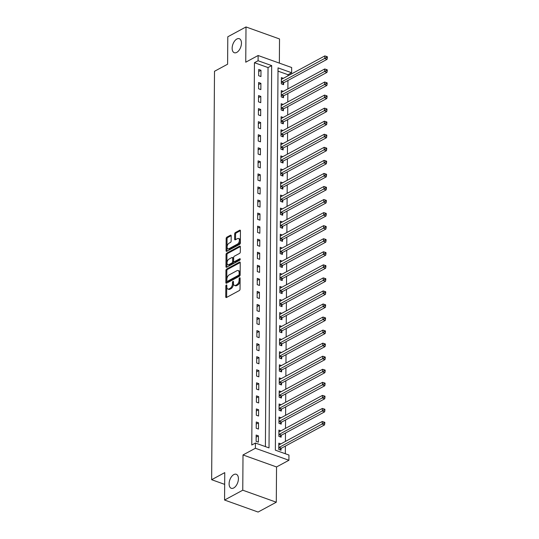 <?xml version="1.0" encoding="UTF-8"?>
<svg xmlns="http://www.w3.org/2000/svg" width="539" height="539" viewBox="0 0 539 539"><rect width="100%" height="100%" fill="white"/><g stroke="black" fill="none" stroke-linecap="round" stroke-linejoin="round"><path stroke-width="0.81" d="M226.333 284.983A0.802 0.445 -70.3 0 0 225.828 285.966L225.753 296.861A1.139 0.64 -70.3 0 0 226.084 297.548A1.139 0.64 -70.3 0 0 226.461 297.501L239.323 290.548A1.139 0.64 -70.3 0 0 240.044 289.133L240.118 278.245A0.802 0.445 -70.3 0 0 239.889 277.76A0.802 0.445 -70.3 0 0 239.626 277.794A0.802 0.445 -70.3 0 0 239.121 278.784L239.107 280.192A3.652 2.048 -70.3 0 1 236.803 284.713L235.725 285.293A3.652 2.048 -70.3 0 1 234.519 285.448A3.652 2.048 -70.3 0 1 233.461 283.244L233.475 281.836A0.802 0.445 -70.3 0 0 233.246 281.351A0.802 0.445 -70.3 0 0 232.976 281.385A0.802 0.445 -70.3 0 0 232.471 282.375L232.464 283.784A3.652 2.048 -70.3 0 1 230.153 288.304L229.082 288.884A3.652 2.048 -70.3 0 1 227.876 289.039A3.652 2.048 -70.3 0 1 226.818 286.836L226.825 285.427A0.802 0.445 -70.3 0 0 226.596 284.949A0.802 0.445 -70.3 0 0 226.333 284.983M226.825 285.838A0.802 0.445 -70.3 0 0 226.73 286.29L226.656 297.184A1.139 0.64 -70.3 0 0 226.67 297.387M240.118 278.65A0.802 0.445 -70.3 0 0 240.023 279.108L240.017 280.516L239.107 280.192M233.468 282.247A0.802 0.445 -70.3 0 0 233.38 282.699L233.367 284.114L232.464 283.784M236.756 52.398A7.438 4.171 -70.3 0 0 241.263 45.128A7.438 4.171 -70.3 0 0 239.309 38.707A7.438 4.171 -70.3 0 0 236.843 39.024A7.438 4.171 -70.3 0 0 232.336 46.287A7.438 4.171 -70.3 0 0 234.29 52.714A7.438 4.171 -70.3 0 0 236.756 52.398M233.71 487.963A7.438 4.171 -70.3 0 0 238.225 480.7A7.438 4.171 -70.3 0 0 236.271 474.28A7.438 4.171 -70.3 0 0 233.805 474.596A7.438 4.171 -70.3 0 0 229.291 481.859A7.438 4.171 -70.3 0 0 231.251 488.287A7.438 4.171 -70.3 0 0 233.71 487.963M231.197 235.853A1.139 0.64 -70.3 0 0 230.867 235.166A1.139 0.64 -70.3 0 0 230.49 235.213L226.879 237.167A1.139 0.64 -70.3 0 0 226.158 238.575L226.077 250.675A1.139 0.64 -70.3 0 0 226.4 251.363A1.139 0.64 -70.3 0 0 226.784 251.315L239.646 244.356A1.139 0.64 -70.3 0 0 240.367 242.948L240.448 230.847A1.139 0.64 -70.3 0 0 240.118 230.16A1.139 0.64 -70.3 0 0 239.74 230.207L235.381 232.565A1.139 0.64 -70.3 0 0 234.66 233.98L234.627 239.154A1.139 0.64 -70.3 0 0 234.957 239.842A1.139 0.64 -70.3 0 0 235.334 239.794L237.497 238.629A3.052 1.711 -70.3 0 1 238.507 238.494A3.052 1.711 -70.3 0 1 239.309 241.128A3.052 1.711 -70.3 0 1 237.456 244.113L228.987 248.688A3.052 1.711 -70.3 0 1 227.977 248.823A3.052 1.711 -70.3 0 1 227.175 246.182A3.052 1.711 -70.3 0 1 229.028 243.204L230.436 242.442A1.139 0.64 -70.3 0 0 231.157 241.027L231.197 235.853M258.093 60.739L258.127 55.51L291.66 67.523L291.619 72.745L278.03 67.874L275.362 450.173L288.951 455.044L288.917 460.266L255.385 448.259L255.419 443.038L269.015 447.902L271.683 65.603L258.093 60.739L254.448 62.706L251.78 445.005L255.419 443.038M224.561 500.037L242.766 490.2L276.291 502.213L258.093 512.05L224.561 500.037L224.756 472.622L211.645 479.703L214.502 71.289L227.606 64.208L227.795 36.787L246 26.95L245.75 62.201L258.127 55.51M276.291 502.213L276.541 466.956L243.008 454.95L242.766 490.2M243.008 454.95L255.385 448.259M226.656 269.049A1.139 0.64 -70.3 0 0 225.935 270.463L225.848 282.557A1.139 0.64 -70.3 0 0 226.178 283.244A1.139 0.64 -70.3 0 0 226.555 283.197L239.424 276.244A1.139 0.64 -70.3 0 0 240.145 274.836L240.226 262.736A1.139 0.64 -70.3 0 0 239.895 262.048A1.139 0.64 -70.3 0 0 239.518 262.095L226.656 269.049L227.566 269.372A1.139 0.64 -70.3 0 0 226.845 270.787L226.757 282.887A1.139 0.64 -70.3 0 0 226.771 283.083M225.962 266.616L226.05 254.516A1.139 0.64 -70.3 0 1 226.771 253.108L239.633 246.155A1.139 0.64 -70.3 0 1 240.01 246.107A1.139 0.64 -70.3 0 1 240.34 246.795L240.3 251.969A1.139 0.64 -70.3 0 1 239.579 253.384L234.364 256.2A1.139 0.64 -70.3 0 0 233.643 257.615L233.616 261.044A1.139 0.64 -70.3 0 0 233.946 261.738A1.139 0.64 -70.3 0 0 234.324 261.684L239.754 258.754A0.802 0.445 -70.3 0 1 240.023 258.713A0.802 0.445 -70.3 0 1 240.232 259.407A0.802 0.445 -70.3 0 1 239.747 260.189L226.67 267.256A1.139 0.64 -70.3 0 1 226.292 267.304A1.139 0.64 -70.3 0 1 225.962 266.616L226.872 266.94L226.953 254.846L226.05 254.516M279.357 63.117L279.525 38.963L246 26.95M265.397 446.609L268.045 67.57L254.448 62.706M258.39 442.135L258.43 435.869L256.166 435.054L256.119 441.32L258.39 442.135M258.477 429.078L258.525 422.812L256.254 421.997L256.214 428.262L258.477 429.078M258.572 416.02L258.612 409.755L256.348 408.939L256.308 415.212L258.572 416.02M258.659 402.963L258.707 396.697L256.443 395.882L256.396 402.155L258.659 402.963M258.754 389.906L258.794 383.64L256.53 382.825L256.49 389.097L258.754 389.906M258.841 376.849L258.888 370.583L256.625 369.774L256.577 376.04L258.841 376.849M258.936 363.791L258.976 357.525L256.712 356.717L256.672 362.983L258.936 363.791M259.023 350.734L259.07 344.468L256.807 343.66L256.759 349.926L259.023 350.734M259.118 337.677L259.158 331.411L256.894 330.602L256.854 336.868L259.118 337.677M259.205 324.626L259.252 318.354L256.988 317.545L256.941 323.811L259.205 324.626M259.299 311.569L259.347 305.296L257.076 304.488L257.036 310.754L259.299 311.569M259.394 298.512L259.434 292.246L257.17 291.431L257.123 297.696L259.394 298.512M259.481 285.454L259.528 279.189L257.258 278.373L257.218 284.639L259.481 285.454M259.576 272.397L259.616 266.131L257.352 265.316L257.305 271.582L259.576 272.397M259.663 259.34L259.71 253.074L257.44 252.259L257.399 258.531L259.663 259.34M259.758 246.283L259.798 240.017L257.534 239.201L257.487 245.474L259.758 246.283M259.845 233.225L259.892 226.959L257.622 226.151L257.581 232.417L259.845 233.225M259.939 220.168L259.98 213.902L257.716 213.094L257.669 219.36L259.939 220.168M260.027 207.111L260.074 200.845L257.804 200.036L257.763 206.302L260.027 207.111M260.121 194.053L260.162 187.788L257.898 186.979L257.858 193.245L260.121 194.053M260.209 181.003L260.256 174.73L257.992 173.922L257.945 180.188L260.209 181.003M260.303 167.946L260.344 161.673L258.08 160.865L258.04 167.13L260.303 167.946M260.391 154.888L260.438 148.616L258.174 147.807L258.127 154.073L260.391 154.888M260.485 141.831L260.526 135.565L258.262 134.75L258.221 141.016L260.485 141.831M260.573 128.774L260.62 122.508L258.356 121.693L258.309 127.959L260.573 128.774M260.667 115.717L260.708 109.451L258.444 108.635L258.403 114.908L260.667 115.717M260.755 102.659L260.802 96.393L258.538 95.578L258.491 101.851L260.755 102.659M260.849 89.602L260.896 83.336L258.626 82.521L258.585 88.794L260.849 89.602M260.943 76.545L260.984 70.279L258.72 69.47L258.673 75.736L260.943 76.545M285.333 453.75L285.387 446.076M285.421 441.421L285.481 433.019M285.508 428.364L285.569 419.969M285.603 415.313L285.663 406.911M285.69 402.256L285.751 393.854M285.785 389.198L285.845 380.797M285.879 376.141L285.933 367.739M285.966 363.084L286.027 354.682M286.061 350.027L286.115 341.625M286.148 336.969L286.209 328.568M286.243 323.912L286.297 315.51M286.33 310.855L286.391 302.453M286.425 297.797L286.478 289.396M286.512 284.74L286.573 276.339M286.607 271.69L286.66 263.288M286.694 258.632L286.755 250.231M286.788 245.575L286.849 237.173M286.876 232.518L286.937 224.116M286.97 219.461L287.031 211.059M287.058 206.403L287.119 198.002M287.152 193.346L287.213 184.944M287.24 180.289L287.3 171.887M287.334 167.231L287.395 158.83M287.428 154.174L287.482 145.773M287.516 141.117L287.577 132.715M287.61 128.06L287.664 119.665M287.698 115.009L287.759 106.607M287.792 101.952L287.846 93.55M287.88 88.895L287.941 80.493M287.974 75.837L287.981 74.712L278.003 71.141M280.846 443.893L278.825 443.173L278.778 449.438L281.041 450.247L281.055 448.549M280.94 430.836L278.912 430.115L278.872 436.381L281.136 437.19L281.149 435.492M281.028 417.779L279.007 417.058L278.959 423.324L281.223 424.132L281.237 422.435M281.122 404.728L279.094 404.001L279.054 410.267L281.318 411.075L281.331 409.377M281.21 391.671L279.189 390.943L279.141 397.209L281.405 398.025L281.419 396.32M281.304 378.614L279.276 377.886L279.236 384.152L281.499 384.967L281.513 383.263M281.392 365.557L279.37 364.829L279.323 371.095L281.587 371.91L281.601 370.212M281.486 352.499L279.458 351.772L279.418 358.037L281.681 358.853L281.695 357.155M281.574 339.442L279.552 338.714L279.505 344.98L281.776 345.795L281.782 344.098M281.668 326.385L279.64 325.657L279.6 331.93L281.863 332.738L281.877 331.04M281.762 313.327L279.734 312.6L279.687 318.872L281.958 319.681L281.964 317.983M281.85 300.27L279.822 299.543L279.781 305.815L282.045 306.624L282.059 304.926M281.944 287.213L279.916 286.492L279.869 292.758L282.14 293.566L282.146 291.868M282.032 274.156L280.004 273.435L279.963 279.701L282.227 280.509L282.241 278.811M282.126 261.098L280.098 260.377L280.051 266.643L282.321 267.452L282.328 265.754M282.214 248.048L280.186 247.32L280.145 253.586L282.409 254.395L282.423 252.697M282.308 234.991L280.28 234.263L280.233 240.529L282.503 241.344L282.517 239.639M282.396 221.933L280.374 221.206L280.327 227.471L282.591 228.287L282.604 226.582M282.49 208.876L280.462 208.148L280.421 214.414L282.685 215.229L282.699 213.532M282.577 195.819L280.556 195.091L280.509 201.357L282.773 202.172L282.786 200.474M282.672 182.761L280.644 182.034L280.603 188.3L282.867 189.115L282.881 187.417M282.759 169.704L280.738 168.976L280.691 175.249L282.955 176.058L282.968 174.36M282.854 156.647L280.826 155.919L280.785 162.192L283.049 163L283.063 161.302M282.941 143.59L280.92 142.869L280.873 149.135L283.137 149.943L283.15 148.245M283.036 130.532L281.008 129.811L280.967 136.077L283.231 136.886L283.244 135.188M283.123 117.475L281.102 116.754L281.055 123.02L283.325 123.829L283.332 122.131M283.218 104.425L281.19 103.697L281.149 109.963L283.413 110.771L283.426 109.073M283.312 91.367L281.284 90.64L281.237 96.905L283.507 97.721L283.514 96.016M283.399 78.31L281.371 77.582L281.331 83.848L283.595 84.663L283.608 82.959M211.645 479.703L224.669 484.372M287.981 74.712L291.619 72.745M276.541 466.956L288.917 460.266M268.045 67.57L271.683 65.603M258.43 435.869L256.153 437.095M258.525 422.812L256.241 424.045M258.612 409.755L256.335 410.987M258.707 396.697L256.423 397.93M258.794 383.64L256.517 384.873M258.888 370.583L256.604 371.816M258.976 357.525L256.699 358.758M259.07 344.468L256.793 345.701M259.158 331.411L256.881 332.644M259.252 318.354L256.975 319.587M259.347 305.296L257.063 306.529M259.434 292.246L257.157 293.472M259.528 279.189L257.244 280.421M259.616 266.131L257.339 267.364M259.71 253.074L257.426 254.307M259.798 240.017L257.521 241.25M259.892 226.959L257.608 228.192M259.98 213.902L257.703 215.135M260.074 200.845L257.79 202.078M260.162 187.788L257.885 189.021M260.256 174.73L257.972 175.963M260.344 161.673L258.066 162.906M260.438 148.616L258.154 149.849M260.526 135.565L258.248 136.791M260.62 122.508L258.343 123.741M260.708 109.451L258.43 110.684M260.802 96.393L258.525 97.626M260.896 83.336L258.612 84.569M260.984 70.279L258.707 71.512M227.876 289.039L228.779 289.362A3.652 2.048 -70.3 0 0 229.985 289.207L229.082 288.884M233.367 284.114A3.652 2.048 -70.3 0 1 231.063 288.628L229.985 289.207M234.519 285.448L235.428 285.771A3.652 2.048 -70.3 0 0 236.634 285.616L235.725 285.293M240.017 280.516A3.652 2.048 -70.3 0 1 237.706 285.037L236.634 285.616M240.212 262.533L227.566 269.372M226.858 280.893A0.802 0.445 -70.3 0 0 227.087 281.371A0.802 0.445 -70.3 0 0 227.357 281.338L238.642 275.234A0.802 0.445 -70.3 0 0 239.148 274.243L239.161 272.761A3.652 2.048 -70.3 0 0 238.103 270.558A3.652 2.048 -70.3 0 0 236.897 270.713L229.176 274.89A3.652 2.048 -70.3 0 0 226.872 279.404L226.858 280.893M227.087 281.371L227.997 281.695A0.802 0.445 -70.3 0 0 228.26 281.661L227.357 281.338M238.103 270.558L239.013 270.881A3.652 2.048 -70.3 0 1 240.071 273.084L240.057 274.573A0.802 0.445 -70.3 0 1 239.552 275.557L228.26 281.661M240.327 246.592L227.674 253.431A1.139 0.64 -70.3 0 0 226.953 254.846M233.946 261.738L234.856 262.062A1.139 0.64 -70.3 0 0 235.233 262.008L240.246 259.299M228.954 259.124A3.052 1.711 -70.3 0 0 227.101 262.109A3.052 1.711 -70.3 0 0 227.903 264.743A3.052 1.711 -70.3 0 0 228.913 264.615L231.898 262.998A1.139 0.64 -70.3 0 0 232.619 261.59L232.639 258.154A1.139 0.64 -70.3 0 0 232.316 257.467A1.139 0.64 -70.3 0 0 231.932 257.514L228.954 259.124M227.903 264.743L228.812 265.067A3.052 1.711 -70.3 0 0 229.816 264.939L228.913 264.615M232.316 257.467L233.219 257.79A1.139 0.64 -70.3 0 1 233.549 258.477L233.522 261.914A1.139 0.64 -70.3 0 1 232.801 263.322L229.816 264.939M227.977 248.823L228.886 249.146A3.052 1.711 -70.3 0 0 229.897 249.011L228.987 248.688M238.507 238.494L239.41 238.817A3.052 1.711 -70.3 0 1 240.212 241.459A3.052 1.711 -70.3 0 1 238.366 244.436L229.897 249.011M240.434 230.652L236.291 232.888A1.139 0.64 -70.3 0 0 235.57 234.303L235.53 239.478A1.139 0.64 -70.3 0 0 235.543 239.68M231.184 235.651L227.788 237.49A1.139 0.64 -70.3 0 0 227.067 238.898L226.98 250.999A1.139 0.64 -70.3 0 0 226.993 251.201M279.896 449.836L281.149 448.448A1.166 0.654 109.7 0 1 281.419 448.226L324.518 424.927L322.255 424.112L322.275 421.505L279.175 444.803A1.166 0.654 109.7 0 1 278.899 444.87L278.811 444.87M278.791 447.741L278.885 447.633A1.166 0.654 109.7 0 1 279.155 447.41L323.885 423.061L324.795 423.384L324.801 422.34L323.892 422.017L323.885 423.061M322.275 421.505L323.892 422.017M324.795 423.384L324.518 424.927M279.99 436.779L281.237 435.391A1.166 0.654 109.7 0 1 281.513 435.168L324.613 411.87L322.342 411.055L322.362 408.447L279.263 431.746A1.166 0.654 109.7 0 1 278.993 431.813L278.899 431.813M278.879 434.683L278.973 434.575A1.166 0.654 109.7 0 1 279.242 434.353L323.979 410.004L324.882 410.327L324.889 409.283L323.986 408.96L323.979 410.004M322.362 408.447L323.986 408.96M324.882 410.327L324.613 411.87M280.078 423.721L281.331 422.333A1.166 0.654 109.7 0 1 281.601 422.111L324.7 398.813L322.437 397.998L322.457 395.39L279.357 418.688A1.166 0.654 109.7 0 1 279.081 418.756L278.993 418.756M278.973 421.626L279.067 421.518A1.166 0.654 109.7 0 1 279.337 421.296L324.067 396.947L324.977 397.27L324.983 396.226L324.074 395.902L324.067 396.947M322.457 395.39L324.074 395.902M324.977 397.27L324.7 398.813M280.172 410.671L281.419 409.276A1.166 0.654 109.7 0 1 281.695 409.054L324.795 385.756L322.531 384.94L322.544 382.333L279.445 405.631A1.166 0.654 109.7 0 1 279.175 405.705L279.081 405.699M279.061 408.569L279.155 408.468A1.166 0.654 109.7 0 1 279.431 408.239L324.161 383.889L325.064 384.219L325.071 383.168L324.168 382.845L324.161 383.889M322.544 382.333L324.168 382.845M325.064 384.219L324.795 385.756M280.26 397.614L281.513 396.219A1.166 0.654 109.7 0 1 281.782 395.997L324.882 372.698L322.618 371.89L322.639 369.276L279.539 392.574A1.166 0.654 109.7 0 1 279.269 392.648L279.175 392.641M279.155 395.511L279.249 395.41A1.166 0.654 109.7 0 1 279.519 395.188L324.249 370.832L325.158 371.162L325.165 370.118L324.256 369.788L324.249 370.832M322.639 369.276L324.256 369.788M325.158 371.162L324.882 372.698M280.354 384.556L281.601 383.162A1.166 0.654 109.7 0 1 281.877 382.939L324.977 359.641L322.713 358.833L322.726 356.218L279.626 379.517A1.166 0.654 109.7 0 1 279.357 379.591L279.263 379.584M279.242 382.454L279.337 382.353A1.166 0.654 109.7 0 1 279.613 382.131L324.343 357.781L325.246 358.105L325.253 357.061L324.35 356.73L324.343 357.781M322.726 356.218L324.35 356.73M325.246 358.105L324.977 359.641M280.442 371.499L281.695 370.104A1.166 0.654 109.7 0 1 281.964 369.882L325.064 346.584L322.8 345.775L322.821 343.161L279.721 366.459A1.166 0.654 109.7 0 1 279.451 366.533L279.357 366.527M279.337 369.397L279.431 369.296A1.166 0.654 109.7 0 1 279.701 369.074L324.431 344.724L325.34 345.048L325.347 344.003L324.438 343.68L324.431 344.724M322.821 343.161L324.438 343.68M325.34 345.048L325.064 346.584M280.536 358.442L281.782 357.047A1.166 0.654 109.7 0 1 282.059 356.825L325.158 333.526L322.895 332.718L322.908 330.104L279.808 353.402A1.166 0.654 109.7 0 1 279.539 353.476L279.445 353.469M279.424 356.34L279.519 356.239A1.166 0.654 109.7 0 1 279.795 356.016L324.525 331.667L325.428 331.99L325.435 330.946L324.532 330.623L324.525 331.667M322.908 330.104L324.532 330.623M325.428 331.99L325.158 333.526M280.624 345.384L281.877 343.99A1.166 0.654 109.7 0 1 282.146 343.767L325.246 320.469L322.982 319.661L323.002 317.047L279.903 340.345A1.166 0.654 109.7 0 1 279.633 340.419L279.539 340.412M279.519 343.282L279.613 343.181A1.166 0.654 109.7 0 1 279.882 342.959L324.613 318.61L325.522 318.933L325.529 317.889L324.619 317.565L324.613 318.61M323.002 317.047L324.619 317.565M325.522 318.933L325.246 320.469M280.718 332.327L281.971 330.933A1.166 0.654 109.7 0 1 282.241 330.71L325.34 307.412L323.077 306.603L323.09 303.989L279.99 327.288A1.166 0.654 109.7 0 1 279.721 327.362L279.633 327.362M279.613 330.225L279.701 330.124A1.166 0.654 109.7 0 1 279.977 329.902L324.707 305.552L325.61 305.876L325.617 304.831L324.714 304.508L324.707 305.552M323.09 303.989L324.714 304.508M325.61 305.876L325.34 307.412M280.812 319.27L282.059 317.882A1.166 0.654 109.7 0 1 282.328 317.66L325.428 294.355L323.164 293.546L323.184 290.932L280.085 314.237A1.166 0.654 109.7 0 1 279.815 314.304L279.721 314.304M279.701 317.168L279.795 317.067A1.166 0.654 109.7 0 1 280.064 316.844L324.795 292.495L325.704 292.818L325.711 291.774L324.801 291.451L324.795 292.495M323.184 290.932L324.801 291.451M325.704 292.818L325.428 294.355M280.9 306.213L282.153 304.825A1.166 0.654 109.7 0 1 282.423 304.602L325.522 281.304L323.259 280.489L323.272 277.881L280.172 301.18A1.166 0.654 109.7 0 1 279.903 301.247L279.815 301.247M279.795 304.117L279.882 304.009A1.166 0.654 109.7 0 1 280.159 303.787L324.889 279.438L325.792 279.761L325.805 278.717L324.896 278.393L324.889 279.438M323.272 277.881L324.896 278.393M325.792 279.761L325.522 281.304M280.994 293.155L282.241 291.767A1.166 0.654 109.7 0 1 282.517 291.545L325.617 268.247L323.346 267.432L323.366 264.824L280.267 288.122A1.166 0.654 109.7 0 1 279.997 288.19L279.903 288.19M279.882 291.06L279.977 290.952A1.166 0.654 109.7 0 1 280.246 290.73L324.977 266.381L325.886 266.704L325.893 265.66L324.99 265.336L324.977 266.381M323.366 264.824L324.99 265.336M325.886 266.704L325.617 268.247M281.082 280.098L282.335 278.71A1.166 0.654 109.7 0 1 282.604 278.488L325.704 255.19L323.44 254.374L323.461 251.767L280.361 275.065A1.166 0.654 109.7 0 1 280.085 275.133L279.997 275.133M279.977 278.003L280.064 277.895A1.166 0.654 109.7 0 1 280.341 277.673L325.071 253.323L325.974 253.647L325.987 252.602L325.078 252.279L325.071 253.323M323.461 251.767L325.078 252.279M325.974 253.647L325.704 255.19M281.176 267.041L282.423 265.653A1.166 0.654 109.7 0 1 282.699 265.431L325.799 242.132L323.528 241.317L323.548 238.71L280.448 262.008A1.166 0.654 109.7 0 1 280.179 262.075L280.085 262.075M280.064 264.945L280.159 264.838A1.166 0.654 109.7 0 1 280.428 264.615L325.165 240.266L326.068 240.589L326.075 239.545L325.172 239.222L325.165 240.266M323.548 238.71L325.172 239.222M326.068 240.589L325.799 242.132M281.264 253.99L282.517 252.596A1.166 0.654 109.7 0 1 282.786 252.373L325.886 229.075L323.622 228.26L323.643 225.652L280.543 248.951A1.166 0.654 109.7 0 1 280.267 249.025L280.179 249.018M280.159 251.888L280.246 251.787A1.166 0.654 109.7 0 1 280.523 251.565L325.253 227.209L326.162 227.539L326.169 226.495L325.26 226.164L325.253 227.209M323.643 225.652L325.26 226.164M326.162 227.539L325.886 229.075M281.358 240.933L282.604 239.538A1.166 0.654 109.7 0 1 282.881 239.316L325.98 216.018L323.71 215.209L323.73 212.595L280.63 235.893A1.166 0.654 109.7 0 1 280.361 235.967L280.267 235.961M280.246 238.831L280.341 238.73A1.166 0.654 109.7 0 1 280.61 238.507L325.347 214.151L326.25 214.482L326.257 213.437L325.354 213.107L325.347 214.151M323.73 212.595L325.354 213.107M326.25 214.482L325.98 216.018M281.446 227.876L282.699 226.481A1.166 0.654 109.7 0 1 282.968 226.259L326.068 202.96L323.804 202.152L323.824 199.538L280.725 222.836A1.166 0.654 109.7 0 1 280.448 222.91L280.361 222.903M280.341 225.774L280.435 225.673A1.166 0.654 109.7 0 1 280.704 225.45L325.435 201.101L326.344 201.424L326.351 200.38L325.441 200.057L325.435 201.101M323.824 199.538L325.441 200.057M326.344 201.424L326.068 202.96M281.54 214.818L282.786 213.424A1.166 0.654 109.7 0 1 283.063 213.201L326.162 189.903L323.892 189.095L323.912 186.481L280.812 209.779A1.166 0.654 109.7 0 1 280.543 209.853L280.448 209.846M280.428 212.716L280.523 212.615A1.166 0.654 109.7 0 1 280.792 212.393L325.529 188.044L326.432 188.367L326.439 187.323L325.536 186.999L325.529 188.044M323.912 186.481L325.536 186.999M326.432 188.367L326.162 189.903M281.627 201.761L282.881 200.367A1.166 0.654 109.7 0 1 283.15 200.144L326.25 176.846L323.986 176.037L324.006 173.423L280.907 196.722A1.166 0.654 109.7 0 1 280.63 196.796L280.543 196.789M280.523 199.659L280.617 199.558A1.166 0.654 109.7 0 1 280.886 199.336L325.617 174.986L326.526 175.31L326.533 174.265L325.623 173.942L325.617 174.986M324.006 173.423L325.623 173.942M326.526 175.31L326.25 176.846M281.722 188.704L282.968 187.309A1.166 0.654 109.7 0 1 283.244 187.087L326.344 163.789L324.08 162.98L324.094 160.366L280.994 183.664A1.166 0.654 109.7 0 1 280.725 183.738L280.63 183.732M280.61 186.602L280.704 186.501A1.166 0.654 109.7 0 1 280.981 186.278L325.711 161.929L326.614 162.252L326.621 161.208L325.718 160.885L325.711 161.929M324.094 160.366L325.718 160.885M326.614 162.252L326.344 163.789M281.809 175.647L283.063 174.259A1.166 0.654 109.7 0 1 283.332 174.03L326.432 150.731L324.168 149.923L324.188 147.309L281.088 170.607A1.166 0.654 109.7 0 1 280.819 170.681L280.725 170.681M280.704 173.545L280.799 173.443A1.166 0.654 109.7 0 1 281.068 173.221L325.799 148.872L326.708 149.195L326.715 148.151L325.805 147.827L325.799 148.872M324.188 147.309L325.805 147.827M326.708 149.195L326.432 150.731M281.904 162.589L283.15 161.201A1.166 0.654 109.7 0 1 283.426 160.979L326.526 137.681L324.262 136.866L324.276 134.251L281.176 157.556A1.166 0.654 109.7 0 1 280.907 157.624L280.812 157.624M280.792 160.487L280.886 160.386A1.166 0.654 109.7 0 1 281.163 160.164L325.893 135.815L326.796 136.138L326.802 135.094L325.9 134.77L325.893 135.815M324.276 134.251L325.9 134.77M326.796 136.138L326.526 137.681M281.991 149.532L283.244 148.144A1.166 0.654 109.7 0 1 283.514 147.922L326.614 124.624L324.35 123.808L324.37 121.201L281.27 144.499A1.166 0.654 109.7 0 1 281.001 144.567L280.907 144.567M280.886 147.437L280.981 147.329A1.166 0.654 109.7 0 1 281.25 147.107L325.98 122.757L326.89 123.081L326.897 122.036L325.987 121.713L325.98 122.757M324.37 121.201L325.987 121.713M326.89 123.081L326.614 124.624M282.086 136.475L283.332 135.087A1.166 0.654 109.7 0 1 283.608 134.865L326.708 111.566L324.444 110.751L324.458 108.144L281.358 131.442A1.166 0.654 109.7 0 1 281.088 131.509L280.994 131.509M280.974 134.379L281.068 134.272A1.166 0.654 109.7 0 1 281.345 134.049L326.075 109.7L326.978 110.023L326.984 108.979L326.082 108.656L326.075 109.7M324.458 108.144L326.082 108.656M326.978 110.023L326.708 111.566M282.173 123.418L283.426 122.03A1.166 0.654 109.7 0 1 283.696 121.807L326.796 98.509L324.532 97.694L324.552 95.086L281.452 118.385A1.166 0.654 109.7 0 1 281.183 118.452L281.088 118.452M281.068 121.322L281.163 121.214A1.166 0.654 109.7 0 1 281.432 120.992L326.162 96.643L327.072 96.966L327.079 95.922L326.169 95.598L326.162 96.643M324.552 95.086L326.169 95.598M327.072 96.966L326.796 98.509M282.268 110.367L283.521 108.972A1.166 0.654 109.7 0 1 283.79 108.75L326.89 85.452L324.626 84.636L324.64 82.029L281.54 105.327A1.166 0.654 109.7 0 1 281.27 105.401L281.183 105.395M281.163 108.265L281.25 108.164A1.166 0.654 109.7 0 1 281.526 107.935L326.257 83.585L327.16 83.916L327.166 82.865L326.263 82.541L326.257 83.585M324.64 82.029L326.263 82.541M327.16 83.916L326.89 85.452M282.362 97.31L283.608 95.915A1.166 0.654 109.7 0 1 283.878 95.693L326.978 72.394L324.714 71.586L324.734 68.972L281.634 92.27A1.166 0.654 109.7 0 1 281.365 92.344L281.27 92.337M281.25 95.208L281.345 95.107A1.166 0.654 109.7 0 1 281.614 94.884L326.344 70.528L327.254 70.858L327.261 69.814L326.351 69.484L326.344 70.528M324.734 68.972L326.351 69.484M327.254 70.858L326.978 72.394M282.449 84.252L283.703 82.858A1.166 0.654 109.7 0 1 283.972 82.635L327.072 59.337L324.808 58.529L324.822 55.915L281.722 79.213A1.166 0.654 109.7 0 1 281.452 79.287L281.365 79.28M281.345 82.15L281.432 82.049A1.166 0.654 109.7 0 1 281.708 81.827L326.439 57.478L327.341 57.801L327.355 56.757L326.445 56.427L326.439 57.478M324.822 55.915L326.445 56.427M327.341 57.801L327.072 59.337M226.73 286.29L225.828 285.966M240.023 279.108L239.121 278.784M233.38 282.699L232.471 282.375M231.063 288.628L230.153 288.304M237.706 285.037L236.803 284.713M226.656 297.184L225.753 296.861M240.158 262.325L239.518 262.095M226.757 282.887L225.848 282.557M226.845 270.787L225.935 270.463M239.552 275.557L238.642 275.234M240.057 274.573L239.148 274.243M240.071 273.084L239.161 272.761M227.674 253.431L226.771 253.108M240.273 246.384L239.633 246.155M235.233 262.008L234.324 261.684M240.205 258.909L239.754 258.754M232.801 263.322L231.898 262.998M233.522 261.914L232.619 261.59M233.549 258.477L232.639 258.154M238.366 244.436L237.456 244.113M235.53 239.478L234.627 239.154M235.57 234.303L234.66 233.98M236.291 232.888L235.381 232.565M240.381 230.436L239.74 230.207M226.98 250.999L226.077 250.675M227.067 238.898L226.158 238.575M227.788 237.49L226.879 237.167M231.13 235.442L230.49 235.213M281.149 448.448L278.885 447.633M281.419 448.226L279.155 447.41M281.237 435.391L278.973 434.575M281.513 435.168L279.242 434.353M281.331 422.333L279.067 421.518M281.601 422.111L279.337 421.296M281.419 409.276L279.155 408.468M281.695 409.054L279.431 408.239M281.513 396.219L279.249 395.41M281.782 395.997L279.519 395.188M281.601 383.162L279.337 382.353M281.877 382.939L279.613 382.131M281.695 370.104L279.431 369.296M281.964 369.882L279.701 369.074M281.782 357.047L279.519 356.239M282.059 356.825L279.795 356.016M281.877 343.99L279.613 343.181M282.146 343.767L279.882 342.959M281.971 330.933L279.701 330.124M282.241 330.71L279.977 329.902M282.059 317.882L279.795 317.067M282.328 317.66L280.064 316.844M282.153 304.825L279.882 304.009M282.423 304.602L280.159 303.787M282.241 291.767L279.977 290.952M282.517 291.545L280.246 290.73M282.335 278.71L280.064 277.895M282.604 278.488L280.341 277.673M282.423 265.653L280.159 264.838M282.699 265.431L280.428 264.615M282.517 252.596L280.246 251.787M282.786 252.373L280.523 251.565M282.604 239.538L280.341 238.73M282.881 239.316L280.61 238.507M282.699 226.481L280.435 225.673M282.968 226.259L280.704 225.45M282.786 213.424L280.523 212.615M283.063 213.201L280.792 212.393M282.881 200.367L280.617 199.558M283.15 200.144L280.886 199.336M282.968 187.309L280.704 186.501M283.244 187.087L280.981 186.278M283.063 174.259L280.799 173.443M283.332 174.03L281.068 173.221M283.15 161.201L280.886 160.386M283.426 160.979L281.163 160.164M283.244 148.144L280.981 147.329M283.514 147.922L281.25 147.107M283.332 135.087L281.068 134.272M283.608 134.865L281.345 134.049M283.426 122.03L281.163 121.214M283.696 121.807L281.432 120.992M283.521 108.972L281.25 108.164M283.79 108.75L281.526 107.935M283.608 95.915L281.345 95.107M283.878 95.693L281.614 94.884M283.703 82.858L281.432 82.049M283.972 82.635L281.708 81.827"/></g></svg>
